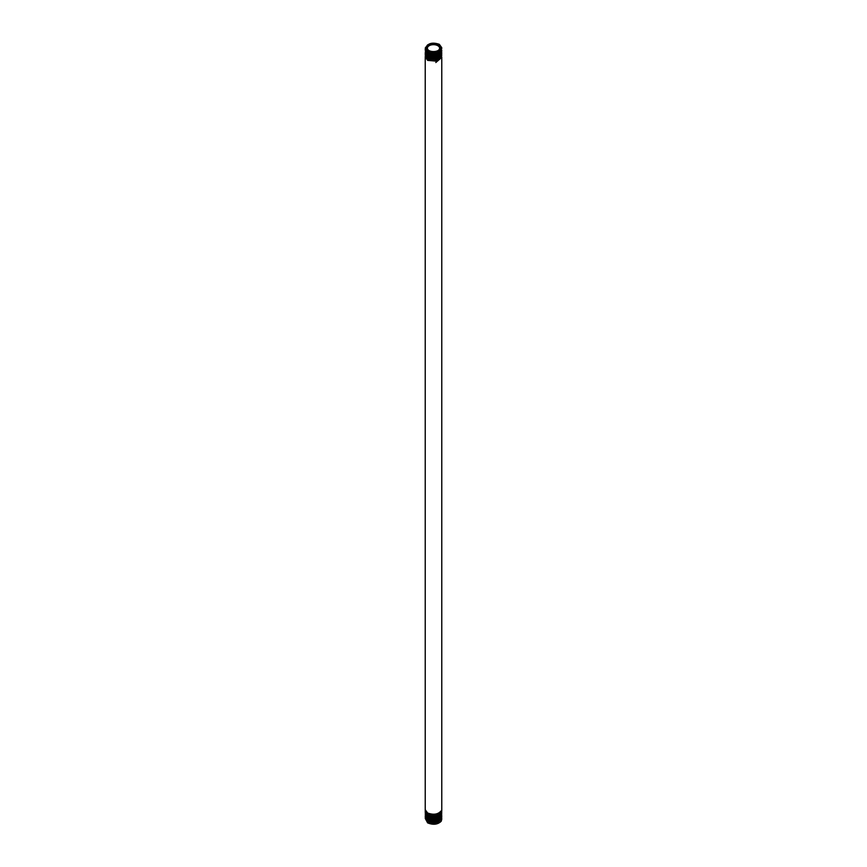 <?xml version="1.0" encoding="UTF-8"?>
<svg xmlns="http://www.w3.org/2000/svg" width="867" height="867" viewBox="0 0 867 867"><rect width="100%" height="100%" fill="white"/><g stroke="black" fill="none" stroke-linecap="round" stroke-linejoin="round"><path stroke-width="1.3" d="M425.567 819.033L427.615 822.87C433.175 825.124 437.694 824.593 441.195 821.266L441.769 819.261M428.981 50.568A6.102 3.522 180 0 1 427.398 48.194A6.102 3.522 180 0 1 431.159 44.943A6.102 3.522 180 0 1 437.813 45.702A6.102 3.522 180 0 1 439.602 48.194A6.102 3.522 180 0 1 438.019 50.568M428.753 50.438A6.719 3.88 180 0 1 428.753 44.954A6.719 3.88 180 0 1 438.247 44.954A6.719 3.88 180 0 1 438.247 50.438A6.719 3.88 180 0 1 428.753 50.438M436.535 52.139L441.769 47.707L439.341 44.315C432.828 42.169 428.417 43.079 426.13 47.024C426.044 50.936 429.523 52.649 436.535 52.139L427.648 51.283L425.231 48.075L427.691 44.791M425.242 49.397L427.648 52.844L436.675 53.656L441.769 48.617L436.61 53.255L427.648 52.421L425.231 49.181M425.231 50.319L427.648 54.003L436.556 54.849L441.769 50.188L436.675 54.372L427.648 53.559L425.253 49.961M425.231 48.053L427.648 51.684L436.6 52.519L441.769 47.707M441.747 50.546L436.556 55.542L427.648 54.697L425.231 51.933L427.648 55.163L436.61 55.997L441.769 51.326M425.231 53.05L427.648 56.322L436.61 57.146L441.769 52.519L436.61 56.669L427.648 55.835L425.231 53.093M425.242 53.992L427.648 57.482L436.665 58.295L441.758 53.418M441.769 53.667L436.61 57.807L427.648 56.973L425.231 53.7M425.231 54.87L427.648 58.642L436.675 59.455L441.769 54.827L436.621 58.934L427.648 58.111L425.253 54.556M427.648 59.801L436.708 60.603L441.769 55.445L436.675 60.061L427.648 59.238L425.231 56.019L427.648 59.801M441.769 817.928L436.643 822.523L427.648 821.699L425.231 818.426L427.648 822.111L436.751 822.902L441.769 817.884M441.747 818.676L436.773 823.65L427.615 822.87M441.747 816.378L436.578 821.385L427.648 820.54L425.253 816.952M425.231 817.31L427.648 820.973L436.556 821.818L441.758 816.942M441.769 815.544L436.643 820.204L427.648 819.38L425.231 816.172L427.648 819.835L436.578 820.681L441.758 815.793M441.769 814.395L436.697 819.033L427.648 818.22L425.231 815.002L427.648 818.697L436.643 819.521L441.769 814.406M441.769 813.224L436.589 817.895L427.648 817.061L425.231 813.842L427.648 817.559L436.697 818.372L441.769 813.246M425.231 809.702L427.648 813.008C433.706 815.186 438.301 814.373 441.444 810.591L441.444 811.154C438.301 814.937 433.706 815.749 427.648 813.582L425.242 810.06M425.231 810.883L427.648 814.146L436.632 814.98L441.769 810.385M441.758 57.428L435.808 62.532L441.758 56.854M441.769 57.146L436.708 61.189L427.648 60.376L425.242 56.854M425.231 812.715L427.648 816.421L436.589 817.267L441.769 812.596L436.665 816.714L427.648 815.901L425.253 812.357M441.769 810.97L436.632 815.565L427.648 814.742L425.231 811.479M425.242 811.772L427.648 815.283L436.665 816.107L441.769 811.501M441.769 810.342L441.769 57.71M441.769 811.479L441.769 810.927M425.231 810.916L425.231 810.352M425.231 809.778L425.231 57.211"/></g></svg>
